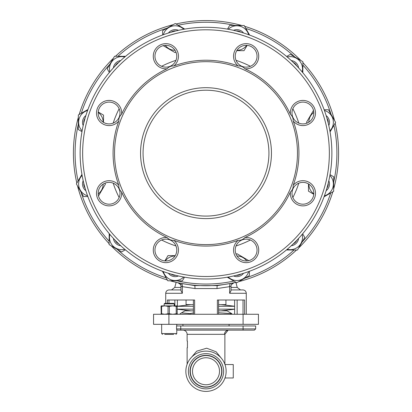 <?xml version="1.0" encoding="UTF-8"?>
<svg xmlns="http://www.w3.org/2000/svg" width="412" height="412" viewBox="0 0 412 412"><rect width="100%" height="100%" fill="white"/><g stroke="black" fill="none" stroke-linecap="round" stroke-linejoin="round"><path stroke-width="0.62" d="M234.619 314.263L234.619 299.998M246.278 314.263L246.278 293.282L229.649 293.282L231.034 290.635L231.034 286.088L229.649 286.649L217.062 288.56L194.938 288.56L182.351 286.649A3.358 1.947 100.9 0 0 181.012 283.353L178.308 282.807L181.218 284.646M231.034 287.437L237.235 287.437L240.479 289.924L231.034 289.924L242.92 289.924C244.96 290.125 246.077 291.243 246.278 293.282M182.351 293.282L182.351 286.649L180.966 286.088L180.966 290.635L182.351 293.282L165.722 293.282C165.923 291.243 167.04 290.125 169.08 289.924L180.966 289.924M143.067 153.146A62.933 62.933 0 0 1 206 90.213A62.933 62.933 0 0 1 268.933 153.146A62.933 62.933 0 0 1 206 216.084A62.933 62.933 0 0 1 143.067 153.146A62.933 62.933 0 0 1 206 90.213A62.933 62.933 0 0 1 268.933 153.146A62.933 62.933 0 0 0 206 90.213A62.933 62.933 0 0 0 143.067 153.146M181.012 283.353L194.685 285.604A3.358 0.917 95.1 0 1 194.938 288.56M217.382 314.263L217.382 299.998L244.635 299.998L244.635 314.263M180.585 284.543L177.933 282.725M234.067 282.725L231.415 284.543M167.365 303.35L167.365 299.998L194.618 299.998L194.618 314.263M168.91 314.263L258.448 314.263L258.448 324.332L153.552 324.332L153.552 314.263L168.91 314.263L168.91 324.332M217.062 288.56A3.358 0.917 84.9 0 1 217.315 285.604L230.988 283.353A3.358 1.947 79.1 0 0 229.649 286.649L229.649 293.282M233.393 282.884L233.692 282.807A3.358 3.358 0 0 0 231.034 286.088A3.358 3.358 0 0 1 233.692 282.807M217.232 285.253L217.315 285.604L194.685 285.604L194.768 285.253M180.966 286.088A3.358 3.358 0 0 0 178.308 282.807M218.587 299.998L218.587 314.263M193.413 314.263L193.413 299.998M153.274 250.053A12.587 12.587 0 0 1 167.092 237.528C168.899 239.537 171.15 240.469 173.843 240.325A12.587 12.587 0 0 1 165.861 262.64A12.587 12.587 0 0 1 153.274 250.053M176.769 250.053A10.908 10.908 0 0 0 165.861 239.145A10.908 10.908 0 0 0 154.953 250.053A10.908 10.908 0 0 0 165.861 260.966A10.908 10.908 0 0 0 176.769 250.053M338.582 153.146A132.582 132.582 0 0 1 333.648 188.984A132.582 132.582 0 0 0 335.162 123.214M332.824 191.807A132.582 132.582 0 0 1 298.628 248.009A132.582 132.582 0 0 0 332.824 191.807M296.501 250.038A132.582 132.582 0 0 1 238.79 281.612A132.582 132.582 0 0 0 296.501 250.038M235.932 282.308A132.582 132.582 0 0 1 170.166 280.799A132.582 132.582 0 0 0 235.932 282.308M167.344 279.969A132.582 132.582 0 0 1 111.142 245.779A132.582 132.582 0 0 0 167.344 279.969M109.113 243.652A132.582 132.582 0 0 1 77.533 185.936A132.582 132.582 0 0 0 109.113 243.652M73.418 153.146A132.582 132.582 0 0 0 76.838 183.083A132.582 132.582 0 0 1 78.352 117.312M331.871 153.146A125.871 125.871 0 0 1 206 279.017A125.871 125.871 0 0 1 80.129 153.146A125.871 125.871 0 0 1 206 27.28A125.871 125.871 0 0 1 331.871 153.146A125.871 125.871 0 0 1 206 279.017A125.871 125.871 0 0 1 80.129 153.146M297.464 153.146A91.464 91.464 0 0 1 206 244.615A91.464 91.464 0 0 1 114.536 153.146A91.464 91.464 0 0 1 206 61.682A91.464 91.464 0 0 1 297.464 153.146M118.821 185.302C118.677 188.001 119.614 190.251 121.617 192.054A12.587 12.587 0 0 1 100.193 202.189A12.587 12.587 0 0 1 100.193 184.385A12.587 12.587 0 0 1 118.821 185.302A92.921 92.921 0 0 1 118.821 120.994A12.587 12.587 0 0 1 96.506 113.006A12.587 12.587 0 0 1 109.092 100.42A12.587 12.587 0 0 1 121.617 114.242C119.614 116.045 118.682 118.296 118.821 120.994M167.092 237.528A92.921 92.921 0 0 1 121.617 192.054M238.157 240.325C240.85 240.469 243.101 239.537 244.908 237.528A12.587 12.587 0 0 1 255.038 258.957A12.587 12.587 0 0 1 237.24 258.957A12.587 12.587 0 0 1 238.157 240.325A92.921 92.921 0 0 1 173.843 240.325M290.383 192.054C292.386 190.251 293.318 188.001 293.179 185.302A12.587 12.587 0 0 1 315.494 193.29A12.587 12.587 0 0 1 302.908 205.876A12.587 12.587 0 0 1 290.383 192.054A92.921 92.921 0 0 1 244.908 237.528M293.179 120.994C293.323 118.296 292.386 116.045 290.383 114.242A12.587 12.587 0 0 1 311.807 104.107A12.587 12.587 0 0 1 311.807 121.906A12.587 12.587 0 0 1 293.179 120.994A92.921 92.921 0 0 1 293.179 185.302M116.807 200.999A10.908 10.908 0 0 0 116.807 185.575A10.908 10.908 0 0 0 101.378 185.575A10.908 10.908 0 0 0 101.378 200.999A10.908 10.908 0 0 0 116.807 200.999M109.092 123.914A10.908 10.908 0 0 0 120 113.006A10.908 10.908 0 0 0 109.092 102.099A10.908 10.908 0 0 0 98.185 113.006A10.908 10.908 0 0 0 109.092 123.914M158.146 63.953A10.908 10.908 0 0 0 173.576 63.953A10.908 10.908 0 0 0 173.576 48.528A10.908 10.908 0 0 0 158.146 48.528A10.908 10.908 0 0 0 158.146 63.953M174.76 47.339A12.587 12.587 0 0 1 173.843 65.971C171.15 65.827 168.899 66.759 167.092 68.768A12.587 12.587 0 0 1 156.962 47.339A12.587 12.587 0 0 1 174.76 47.339M235.231 56.243A10.908 10.908 0 0 0 246.139 67.151A10.908 10.908 0 0 0 257.047 56.243A10.908 10.908 0 0 0 246.139 45.33A10.908 10.908 0 0 0 235.231 56.243M258.726 56.243A12.587 12.587 0 0 1 244.908 68.768C243.101 66.759 240.85 65.827 238.157 65.971A12.587 12.587 0 0 1 246.139 43.651A12.587 12.587 0 0 1 258.726 56.243M295.193 105.292A10.908 10.908 0 0 0 295.193 120.721A10.908 10.908 0 0 0 310.622 120.721A10.908 10.908 0 0 0 310.622 105.292A10.908 10.908 0 0 0 295.193 105.292M302.908 182.382A10.908 10.908 0 0 0 292 193.29A10.908 10.908 0 0 0 302.908 204.198A10.908 10.908 0 0 0 313.815 193.29A10.908 10.908 0 0 0 302.908 182.382M253.854 242.344A10.908 10.908 0 0 0 238.424 242.344A10.908 10.908 0 0 0 238.424 257.768A10.908 10.908 0 0 0 253.854 257.768A10.908 10.908 0 0 0 253.854 242.344M121.617 114.242A92.921 92.921 0 0 1 167.092 68.768M173.843 65.971A92.921 92.921 0 0 1 238.157 65.971M244.908 68.768A92.921 92.921 0 0 1 290.383 114.242M79.176 114.49A132.582 132.582 0 0 1 113.372 58.288M115.499 56.259A132.582 132.582 0 0 1 173.21 24.684M176.068 23.989A132.582 132.582 0 0 1 241.834 25.498M244.656 26.327A132.582 132.582 0 0 1 300.858 60.518M302.887 62.645A132.582 132.582 0 0 1 334.467 120.355M225.93 299.998L225.93 304.612L218.587 304.612M193.413 304.612L186.07 304.612L186.07 299.998M220.981 310.844L234.619 309.227M234.619 309.144L218.587 309.144L234.619 309.144M193.413 309.144L177.397 309.144L193.413 309.144M191.019 310.844L177.397 309.227M234.619 306.312L218.587 306.312L234.619 306.312M193.413 306.312L177.381 306.312L193.413 306.312M180.229 314.202L180.229 313.635L184.911 310.844L193.413 310.844M181.414 312.863L190.014 313.635L193.413 312.929M218.587 312.754L231.771 313.635L227.089 310.844L218.587 310.844M231.668 314.202L231.771 313.635M181.666 314.263L177.902 314.263M181.666 314.202L188.186 314.263M188.186 314.202L191.951 314.263M191.951 314.202L193.413 314.202M218.587 314.202L220.049 314.263M220.049 314.202L223.814 314.263M223.814 314.202L230.334 314.263M230.334 314.202L234.098 314.263M229.077 325.949L229.077 324.332M182.923 325.949L182.923 324.332M226.142 371.258A20.142 20.142 0 0 1 206 391.4A20.142 20.142 0 0 1 185.858 371.258A20.142 20.142 0 0 1 206 351.122A20.142 20.142 0 0 1 226.142 371.258M190.329 330.141L237.636 330.141M187.12 341.054L187.419 341.054L187.12 341.054L187.12 334.338A4.197 4.197 0 0 0 182.923 330.141M224.988 377.974L233.269 377.974L233.269 364.548L224.988 364.548M255.677 328.884L255.677 325.949L180.744 325.949L180.744 328.884L255.677 328.884L254.42 330.141L177.804 330.141A1.257 1.257 0 0 1 176.547 328.884L176.547 325.949L180.744 325.949M187.12 364.254L187.12 347.764L187.419 347.764L187.12 347.764M187.419 341.054L187.419 347.764L187.419 341.054M224.88 364.254L224.88 334.317L187.12 334.338M189.968 359.073L196.668 351.199L206.664 348.197L216.125 351.781L222.032 359.073M176.547 328.884L180.744 328.884L180.744 330.141L185.776 330.141M224.535 334.338A4.197 4.12 -90 0 1 227.687 330.259L227.398 330.141M206 357.75A13.508 13.508 0 0 1 219.508 371.258A13.508 13.508 0 0 1 206 384.772A13.508 13.508 0 0 1 192.492 371.258A13.508 13.508 0 0 1 206 357.75M190.308 371.258A15.692 15.692 0 0 1 206 355.571A15.692 15.692 0 0 1 221.692 371.258A15.692 15.692 0 0 1 206 386.95A15.692 15.692 0 0 1 190.308 371.258A15.692 15.692 0 0 1 206 355.571A15.692 15.692 0 0 1 221.692 371.258M169.337 313.753L172.777 314.263L176.223 313.753L176.223 306.379L172.777 305.869L169.337 306.379L169.337 313.753L168.034 313.753L168.034 306.379L164.821 305.869L161.607 306.379L161.607 313.753L164.821 314.263L168.034 313.753M177.17 314.263L177.17 305.869L177.196 314.253M177.186 305.869L161.241 305.869L161.025 306.379L161.607 306.379M161.257 314.263L161.025 306.379M161.607 313.753L161.025 313.753M176.939 313.753L176.223 313.753M168.034 306.379L169.337 306.379M176.223 306.379L176.939 306.379M164.177 303.855L164.682 303.35L173.746 303.35L174.245 303.855L164.177 303.855L164.177 305.869M173.71 334.4L164.718 334.4M287.231 249.296A12.272 12.272 0 0 0 302.151 234.377M286.433 249.966L297.433 250.043L304.792 237.508L302.666 233.764M293.236 243.883A7.133 7.133 0 0 0 296.738 240.381M298.587 238.419A8.389 8.389 0 0 1 291.269 245.732M236.179 275.345A7.133 7.133 0 0 0 240.963 274.062M243.549 273.285A8.389 8.389 0 0 1 233.553 275.963M171.037 274.062A7.133 7.133 0 0 0 175.821 275.345M178.447 275.963A8.389 8.389 0 0 1 168.451 273.285M115.262 240.381A7.133 7.133 0 0 0 118.764 243.883M120.731 245.732A8.389 8.389 0 0 1 113.413 238.419M83.801 183.325A7.133 7.133 0 0 0 85.083 188.114M85.861 190.694A8.389 8.389 0 0 1 83.183 180.703M85.083 118.182A7.133 7.133 0 0 0 83.801 122.972M83.183 125.593A8.389 8.389 0 0 1 85.861 115.602M118.764 62.408A7.133 7.133 0 0 0 115.262 65.915M113.413 67.877A8.389 8.389 0 0 1 120.731 60.564M175.821 30.952A7.133 7.133 0 0 0 171.037 32.234M168.451 33.006A8.389 8.389 0 0 1 178.447 30.328M240.963 32.234A7.133 7.133 0 0 0 236.179 30.952M233.553 30.328A8.389 8.389 0 0 1 243.549 33.006M296.738 65.915A7.133 7.133 0 0 0 293.236 62.408M291.269 60.564A8.389 8.389 0 0 1 298.587 67.877M328.199 122.972A7.133 7.133 0 0 0 326.917 118.182M326.139 115.602A8.389 8.389 0 0 1 328.817 125.593M326.917 188.114A7.133 7.133 0 0 0 328.199 183.325M328.817 180.703A8.389 8.389 0 0 1 326.139 190.694M228.274 277.034A12.272 12.272 0 0 0 248.652 271.57M227.249 277.209L236.735 282.776L249.373 275.602L249.404 271.297M248.76 260.647L236.946 253.71L236.055 254.214M246.711 260.95A12.272 12.272 0 0 0 236.977 255.976M175.023 255.976A12.272 12.272 0 0 0 165.289 260.95M163.348 271.57A12.272 12.272 0 0 0 183.726 277.034M175.218 255.656L167.983 255.605L164.867 260.92M162.374 271.214L167.802 280.778L182.336 280.881L184.514 277.173M109.85 234.377A12.272 12.272 0 0 0 124.769 249.296M109.185 233.583L109.103 244.584L121.638 251.938L125.382 249.811M82.117 175.419A12.272 12.272 0 0 0 87.576 195.803M81.936 174.4L76.369 183.886L83.548 196.524L87.849 196.555M98.504 195.906L105.436 184.092L104.931 183.206M98.2 193.856A12.272 12.272 0 0 0 103.175 184.123M103.175 122.173A12.272 12.272 0 0 0 98.2 112.44M87.576 110.493A12.272 12.272 0 0 0 82.117 130.877M103.489 122.369L103.541 115.133L98.231 112.013M87.931 109.52L78.368 114.953L78.265 129.486L81.978 131.665M124.769 57A12.272 12.272 0 0 0 109.85 71.92M125.567 56.331L114.567 56.253L107.208 68.789L109.335 72.533M183.726 29.262A12.272 12.272 0 0 0 163.348 34.726M184.751 29.087L175.265 23.515L162.627 30.694L162.596 34.999M163.24 45.65L175.054 52.587L175.945 52.082M165.289 45.346A12.272 12.272 0 0 0 175.023 50.321M236.977 50.321A12.272 12.272 0 0 0 246.711 45.346M248.652 34.726A12.272 12.272 0 0 0 228.274 29.262M236.782 50.64L244.017 50.691L247.133 45.377M249.626 35.082L244.198 25.518L229.664 25.415L227.486 29.123M302.151 71.92A12.272 12.272 0 0 0 287.231 57M302.815 72.713L302.897 61.712L290.362 54.358L286.618 56.485M329.883 130.877A12.272 12.272 0 0 0 324.424 110.493M330.063 131.897L335.631 122.41L328.452 109.772L324.151 109.741M313.496 110.39L306.564 122.204L307.069 123.09M313.8 112.44A12.272 12.272 0 0 0 308.825 122.173M308.825 184.123A12.272 12.272 0 0 0 313.8 193.856M324.424 195.803A12.272 12.272 0 0 0 329.883 175.419M308.511 183.927L308.459 191.163L313.769 194.284M324.069 196.776L333.632 191.343L333.735 176.81L330.022 174.631M176.135 282.323L174.765 287.437L180.966 287.437M243.09 314.263L243.09 324.332M243.029 314.263L243.029 299.998M237.137 299.998L237.137 314.263M168.972 299.998L168.972 303.35M174.863 305.869L174.863 299.998M333.916 125.336A130.903 130.903 0 0 1 333.699 181.944M330.687 193.017A130.903 130.903 0 0 1 302.192 241.932M294.044 250.017A130.903 130.903 0 0 1 244.913 278.136M233.815 281.061A130.903 130.903 0 0 1 177.206 280.845M166.129 277.832A130.903 130.903 0 0 1 117.214 249.342M109.129 241.195A130.903 130.903 0 0 1 81.015 192.059M78.084 180.961A130.903 130.903 0 0 1 78.301 124.352M113.187 123.121A97.551 97.551 0 0 1 119.14 108.753M161.607 66.286A97.551 97.551 0 0 1 175.97 60.337M236.03 60.337A97.551 97.551 0 0 1 250.393 66.286M292.86 108.753A97.551 97.551 0 0 1 298.813 123.121M329.353 153.146A123.353 123.353 0 0 1 206 276.498A123.353 123.353 0 0 1 82.647 153.146A123.353 123.353 0 0 1 206 29.798A123.353 123.353 0 0 1 329.353 153.146M271.451 153.146A65.451 65.451 0 0 1 206 218.602A65.451 65.451 0 0 1 140.549 153.146A65.451 65.451 0 0 1 206 87.694A65.451 65.451 0 0 1 271.451 153.146M298.813 183.175A97.551 97.551 0 0 1 292.86 197.544M250.393 240.011A97.551 97.551 0 0 1 236.03 245.959M175.97 245.959A97.551 97.551 0 0 1 161.607 240.011M119.14 197.544A97.551 97.551 0 0 1 113.187 183.175M81.313 113.279A130.903 130.903 0 0 1 109.808 64.365M117.956 56.279A130.903 130.903 0 0 1 167.087 28.16M178.185 25.23A130.903 130.903 0 0 1 234.794 25.451M245.871 28.464A130.903 130.903 0 0 1 294.786 56.954M302.872 65.101A130.903 130.903 0 0 1 330.985 114.237M190.014 314.202L190.014 313.635M231.771 313.676L231.771 314.202M190.684 313.635L190.684 314.202M221.944 371.258A15.944 15.944 0 0 1 206 387.203A15.944 15.944 0 0 1 190.056 371.258A15.944 15.944 0 0 1 206 355.319A15.944 15.944 0 0 1 221.944 371.258M188.377 371.258A17.623 17.623 0 0 0 206 388.882A17.623 17.623 0 0 0 223.623 371.258A17.623 17.623 0 0 0 206 353.64A17.623 17.623 0 0 0 188.377 371.258M243.09 330.141L243.09 325.949M227.687 330.259A1.257 1.257 -0 0 0 227.996 330.141M161.659 324.332L161.659 333.56L176.763 333.56L175.924 334.4M235.865 282.323L237.235 287.437M165.722 303.35L165.722 293.282M174.765 287.437L171.521 289.924M177.381 314.263L177.381 313.836L177.381 314.263M177.381 306.296L177.381 299.998L177.381 306.229L191.019 304.612M220.981 304.612L234.619 306.229M231.838 314.202L231.838 313.692M180.162 314.202L180.162 313.692M224.88 334.317L228.14 330.141M174.245 303.855L174.245 305.869M176.763 324.332L176.763 325.949M176.763 329.59L176.763 333.56M161.659 333.56L162.498 334.4"/></g></svg>
